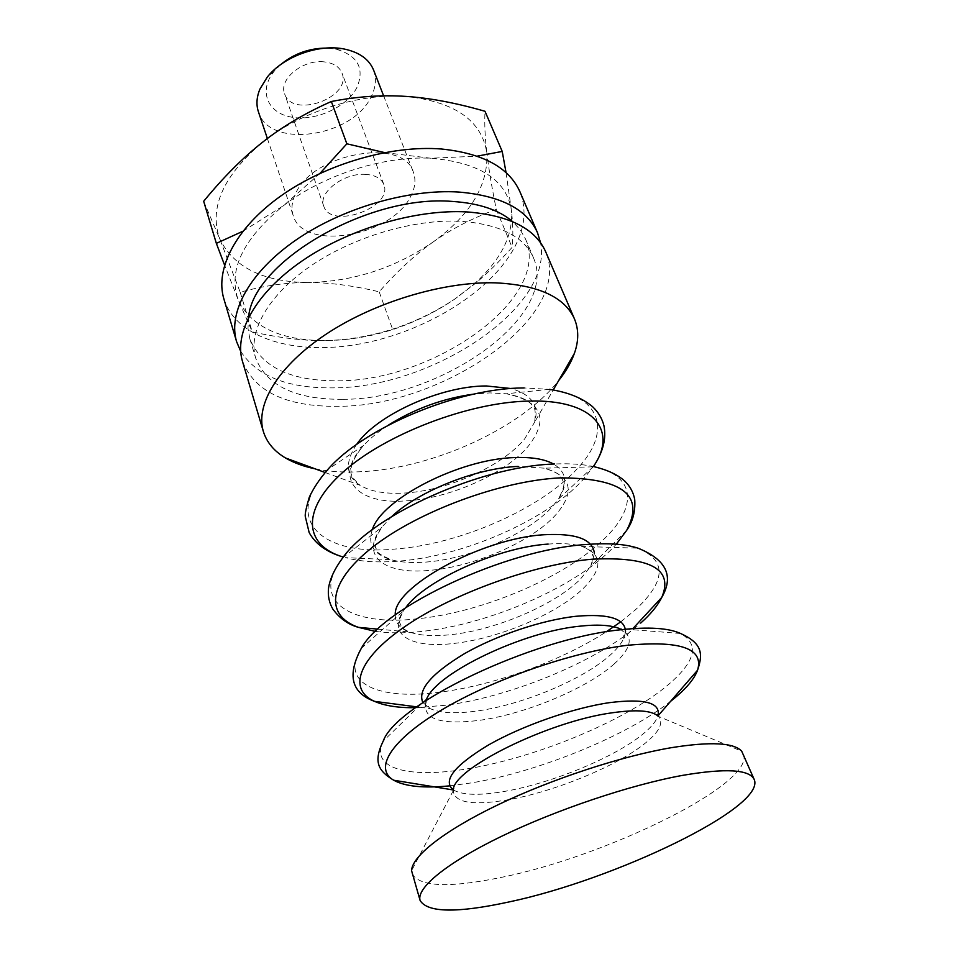 <?xml version="1.0" encoding="UTF-8"?>
<svg xmlns="http://www.w3.org/2000/svg" width="958" height="958" viewBox="0 0 958 958"><rect width="100%" height="100%" fill="white"/><g stroke="black" fill="none" stroke-linecap="round" stroke-linejoin="round"><path stroke-width="0.72" stroke-dasharray="4.79 3.59" d="M223.885 298.944C236.387 339.108 296.321 355.717 360.112 343.886C424.023 332.103 488.125 293.723 513.332 249.535C524.852 229.01 527.056 209.754 519.931 191.768M506.064 172.656L511.596 211.634C513.069 226.363 513.237 238.279 512.111 247.38C499.13 261.809 486.664 274 474.701 283.951L454.966 298.944L473.468 284.61C500.172 260.863 512.889 236.542 511.596 211.634C507.345 180.355 480.449 162.573 430.908 158.25C383.763 155.699 323.277 175.015 283.7 205.503C242.781 239.021 227.657 270.563 238.326 300.141C250.816 325.6 277.712 339.06 319.014 340.521L327.48 340.557C373.153 338.749 415.64 324.882 454.966 298.944C436.381 311.685 415.628 321.888 392.72 329.588C371.045 336.474 349.299 340.126 327.48 340.557L318.822 340.569C299.471 340.306 277.281 337.408 252.265 331.875L238.326 300.141L224.567 265.067M240.662 351.263C256.816 376.063 287.292 388.253 332.103 387.87C430.405 388.553 553.808 308.284 540.54 242.709M248.601 317.242L247.99 328.378L249.822 338.749C261.187 366.842 290.142 380.865 336.677 380.793C432.298 382.158 551.94 298.656 525.487 238.961L520.254 229.824L512.662 221.657M342.784 399.294C438.812 399.941 559.556 316.703 533.486 257.858C523.906 236.339 499.597 224.148 460.559 221.262C413.76 218.867 352.784 236.985 310.26 266.264C267.689 295.591 247.679 332.246 255.774 358.388C267.031 386.062 296.046 399.69 342.784 399.294M242.482 361.406C254.888 391.954 286.777 406.922 338.15 406.3C442.68 406.719 574.189 316.296 545.629 251.667M315.062 468.821C328.546 471.552 343.407 472.545 359.633 471.779C431.747 468.833 520.769 428.777 558.622 380.649M411.988 873.696C419.544 886.88 449.194 888.138 500.914 877.456C606.055 856.584 756.305 783.345 743.312 753.754M323.612 61.815C302.608 59.468 278.491 79.538 284.598 93.764C292.178 119.199 352.4 97.393 341.958 73C339.228 66.521 333.121 62.797 323.612 61.815M365.214 174.356C375.021 174.967 381.212 178.32 383.799 184.403C393.726 207.275 330.773 230.064 323.756 206.138C317.9 192.798 343.551 172.823 365.214 174.356M373.572 70.018C376.65 78.352 375.883 87.154 371.285 96.435C353.143 137.269 269.066 149.592 258.397 111.715M280.802 64.485L274.204 71.227C258.013 90.95 267.689 113.403 291.974 117.211C315.984 121.45 347.538 106.877 357.19 86.915C364.735 67.91 357.502 55.289 335.504 49.038L326.127 48.08M410.096 197.468C415.137 188.463 416.227 180.02 413.341 172.141C403.821 136.958 312.26 153.064 295.483 193.911C291.783 201.731 291.028 208.976 293.22 215.622C303.159 251.439 390.062 236.997 410.096 197.468M432.992 242.087C450.883 229.297 471.971 218.388 496.268 209.347C491.777 187.002 488.64 168.225 486.844 153.005C488.376 185.229 470.426 214.915 432.992 242.087C394.768 268.132 353.167 281.604 308.201 282.526C329.6 282.514 353.251 285.616 379.188 291.831C397.067 271.377 414.994 254.792 432.992 242.087M203.671 201.288L219.741 238.865L240.183 292.226C264.18 285.64 286.861 282.418 308.201 282.526C263.258 281.975 233.764 267.414 219.741 238.865C208.772 208.09 223.058 175.865 262.636 142.179C300.92 111.583 359.885 92.902 406.264 96.435C455.05 101.823 481.91 120.672 486.844 153.005C485.011 137.772 484.401 123.869 484.999 111.284M242.877 231.249L283.7 205.503L319.984 173.386M240.183 292.226L252.265 331.875M379.188 291.831L392.72 329.588M384.529 152.573L430.908 158.25L477.204 156.154M496.268 209.347L512.111 247.38M356.532 444.548C344.629 462.474 345.838 476.09 360.172 485.371C370.602 491.502 385.092 494.077 403.641 493.095C446.715 491.035 501.932 466.57 524.601 438.98L534.564 422.25C539.629 405.941 531.846 394.708 511.225 388.553M388.277 425.196C378.29 431.687 370.087 438.417 363.657 445.41C332.498 478.533 357.166 504.698 405.665 500.89C449.302 498.675 505.261 473.935 528.349 446.129C549.293 418.886 541.941 401.438 506.303 393.762L489.813 392.9L474.45 394.001M325.121 472.51L360.172 485.371C353.023 478.964 350.053 474.234 351.239 471.168C351.191 469.169 349.933 461.816 363.657 445.41L327.756 469.564C281.077 520.278 322.63 556.107 394.552 549.09C459.565 544.455 541.33 508.83 577.83 468.115C610.845 433.016 603.181 396.564 549.353 389.343L524.158 387.942M372.291 529.702C367.429 544.479 373.668 554.466 391.02 559.676L345.323 557.64C360.232 561.651 377.979 562.813 398.54 561.149C463.732 556.191 545.856 520.517 582.692 480.054L593.385 466.546M391.858 516.434L381.967 527.02C376.686 535.738 374.339 540.863 374.913 542.384L375.548 547.796C378.266 550.467 372.243 551.557 391.02 559.676C400.755 562.382 412.587 563.172 426.514 562.035C470.737 558.694 527.99 533.786 552.191 506.866L558.43 499.07C568.417 483.97 566.825 472.294 553.628 464.055M593.421 466.546L558.43 499.07C567.651 480.82 562.322 483.838 562.717 480.042L559.735 475.491C559.197 473.947 554.107 471.504 544.479 468.187L594.451 466.774C635.873 476.054 636.866 506.734 605.947 537.175C567.483 576.345 483.646 612.21 417.64 618.76C350.891 626.688 309.123 601.349 342.665 557.927L381.967 527.02C359.082 555.808 384.374 574.896 429.364 570.381C473.659 566.896 531.103 541.965 555.448 515.176C575.554 492.029 571.902 476.377 544.479 468.187L518.182 466.438M594.451 466.774C583.326 464.235 570.022 463.313 554.526 464.007M375.416 631.394C388.948 633.31 404.42 633.322 421.831 631.418C488.005 624.508 572.225 588.595 611.048 549.712L616.317 544.192M395.283 614.856C395.091 622.7 399.749 628.4 409.258 631.969C419.712 635.669 433.711 636.555 451.278 634.615C496.16 629.885 554.969 604.809 580.5 579.039L590.679 566.286L594.403 553.592M405.677 607.683L403.102 611.3C387.104 635.382 412.407 648.638 454.272 643.393C499.238 638.495 558.227 613.395 583.937 587.769C603.097 568.202 602.522 554.442 582.177 546.467C573.531 543.809 562.19 543.006 548.144 544.084M377.823 629.119L409.258 631.969C398.911 626.795 401.641 625.586 400.444 624.424L400.145 623.526C398.696 622.508 399.69 618.437 403.102 611.3L361.31 648.327C338.581 684.036 379.727 700.837 441.889 691.915C495.382 684.862 561.292 660.769 606.222 631.825M620.748 621.826L635.489 609.755C666.133 581.039 666.972 560.514 637.992 548.168L582.177 546.467C594.343 551.76 591.517 554.071 592.284 553.975L592.631 554.85C592.463 556.514 595.325 555.7 590.679 566.286L626.724 530.277M415.568 707.699L446.296 705.208C513.476 696.155 599.9 660.026 640.866 622.94M422.837 702.454L430.022 708.573C440.309 713.147 456.08 713.95 477.312 710.956C522.876 704.705 583.314 679.462 610.306 654.997C616.868 649.141 621.359 643.62 623.766 638.435L625.514 632.184M613.922 664.193C632.052 647.824 634.028 635.992 619.838 628.699L680.575 633.477C700.082 644.614 695.424 662.17 666.588 686.132C623.73 721.554 535.39 757.85 467.384 768.819C409.485 778.746 369.489 769.035 383.2 741.133L426.813 698.574C420.107 718.404 437.998 725.613 480.461 720.2C526.122 713.758 586.751 688.491 613.922 664.193M449.649 785.859L472.019 782.806C539.354 771.525 626.76 735.995 670.6 701.316M453.374 789.955L453.421 789.991C462.618 795.248 479.73 795.703 504.746 791.368C551.006 783.428 613.156 758.041 641.728 735.049C650.662 727.948 656.05 721.59 657.906 715.973L657.93 715.913M453.673 788.638L453.278 790.625C454.32 802.78 472.665 805.822 508.315 799.75C554.119 791.715 615.802 766.58 644.195 744.031C659.296 732.08 664.038 722.859 658.421 716.368L741.72 751.228M249.822 338.749L255.774 358.388M525.487 238.961L533.486 257.858M549.353 389.343L506.303 393.762C527.343 397.594 531.091 404.036 532.337 405.617C535.211 407.21 535.953 412.754 534.564 422.25L553.257 389.93M619.838 628.699L623.838 632.088L623.766 638.435L632.867 628.616M426.813 698.574L425.903 703.735L430.022 708.573L416.742 706.848M657.799 714.74L657.942 715.925M452.715 788.973L453.362 789.979M656.853 715.087L658.421 716.368M453.278 790.625L411.593 870.726M383.799 184.403L341.958 73M323.756 206.138L284.598 93.764M274.204 71.227L267.258 77.107M335.504 49.038L344.605 49.109M267.378 138.527L293.22 215.622M383.631 95.86L413.341 172.141M473.468 284.61L474.701 283.951"/><path stroke-width="1.44" d="M540.54 242.709L537.522 232.77L519.931 191.768C509.093 167.518 482.88 153.256 441.291 148.993C391.056 145.005 325.852 163.95 280.73 196.043C235.548 228.184 214.832 269.174 223.885 298.944L236.614 341.695L240.662 351.263M537.522 232.77C526.984 209.227 500.711 195.648 458.702 192.043C407.94 188.846 341.599 208.305 295.471 240.362C249.284 272.455 227.812 312.799 236.614 341.695M512.662 221.657C499.094 209.958 479.084 203.228 452.619 201.455C368.507 194.067 252.708 262.133 248.601 317.242M558.622 380.649C565.903 371.524 571.16 362.435 574.393 353.382C578.8 340.952 578.824 329.48 574.477 318.942L545.629 251.667C535.235 228.447 508.938 215.203 466.738 211.91C415.736 209.095 348.88 228.794 302.285 260.816C255.618 292.873 233.8 332.917 242.482 361.406L263.378 431.555C266.779 442.428 274.156 451.242 285.484 457.96C293.771 462.846 303.626 466.462 315.062 468.821M574.477 318.942C564.633 296.98 538.276 284.957 495.418 282.838C443.566 281.401 374.853 301.986 326.582 333.863C278.239 365.776 255.139 404.635 263.378 431.555M754.221 779.525L741.72 751.228C733.924 742.618 710.465 741.432 671.354 747.683C621.383 756.149 551.281 779.177 497.549 805.007C443.77 830.885 411.712 856.524 411.593 870.726L420.107 900.472C427.424 912.735 457.062 913.225 509.009 901.945C614.569 879.803 766.364 807.235 754.221 779.525C749.515 769.418 725.589 768.041 682.455 775.393C630.4 784.865 556.335 809.726 501.333 836.406C446.236 863.11 416.131 888.21 420.107 900.472M267.378 138.527L258.397 111.715C256.073 104.662 256.588 97.117 259.941 89.046L267.258 77.107C283.34 56.51 319.074 43.577 344.605 49.109C359.501 52.355 369.153 59.324 373.572 70.018L383.631 95.86M326.127 48.08C309.099 48.247 293.986 53.708 280.802 64.485M477.204 156.154L502.22 151.436L484.999 111.284C456.152 102.949 429.902 98.003 406.264 96.435C382.685 94.734 357.705 96.423 331.336 101.5C305.015 113.164 282.107 126.731 262.636 142.179C243.033 157.555 223.37 177.254 203.671 201.288L216.352 243.368L242.877 231.249M319.984 173.386L346.856 143.808L384.529 152.573M331.336 101.5L346.856 143.808M224.567 265.067L216.352 243.368M502.22 151.436L506.064 172.656M511.225 388.553L486.341 385.966C440.62 385.834 376.195 415.197 356.532 444.548M474.45 394.001C443.482 398.205 414.766 408.611 388.277 425.196M524.158 387.942C458.702 387.858 363.896 427.603 327.756 469.564C319.697 478.88 313.541 488.089 309.29 497.202C306.237 507.536 304.895 513.955 305.279 516.482L309.159 532.576C315.493 544.108 326.882 552.275 343.311 557.077C304.584 545.773 300.022 510.674 342.605 472.51C384.721 434.345 469.085 401.977 529.391 401.067C594.367 399.282 618.15 431.004 593.385 466.546M553.628 464.055C544.671 459.098 531.714 456.942 514.769 457.577C459.888 458.774 381.404 499.25 372.291 529.702M518.182 466.438C476.976 467.875 418.814 490.987 391.858 516.434M554.526 464.007C481.335 466.031 372.674 514.913 342.665 557.927C334.677 568.705 329.971 578.752 328.546 588.044C327.708 595.744 329.145 602.762 332.845 609.096C339.791 618.521 348.341 624.604 358.52 627.37L375.416 631.394M616.317 544.192L626.724 530.277C644.962 495.478 622.748 478.006 560.071 477.874C501.034 480.7 417.736 511.548 372.53 547.234C326.953 582.931 325.037 615.862 358.52 627.37L377.823 629.119M594.403 553.592C593.05 539.378 576.429 533.091 544.539 534.72C482.09 538.013 392.756 587.194 395.283 614.856M548.144 544.084C498.34 547.21 425.472 580.093 405.677 607.683M606.222 631.825L620.748 621.826M640.866 622.94C650.769 614.066 657.739 605.564 661.75 597.421C674.181 576.009 666.253 559.58 637.992 548.168C625.37 544.048 608.258 542.827 586.667 544.479C505.86 549.377 383.571 606.857 361.31 648.327C346.904 675.186 351.335 692.874 374.59 701.376C384.721 705.83 398.372 707.938 415.568 707.699M632.867 628.616L661.75 597.421C673.749 569.232 650.674 556.478 592.523 559.173C535.247 563.939 453.9 593.026 405.701 626.017C357.202 659.044 347.862 689.652 374.59 701.376L416.742 706.848M625.514 632.184C625.658 618.712 609.156 613.419 576.009 616.281C542.312 619.958 496.747 635.178 464.486 653.643C431.28 673.714 417.389 689.976 422.837 702.454M619.838 628.699C611.12 625.071 597.78 624.233 579.829 626.185C522.685 631.681 437.555 672.612 426.813 698.574M670.6 701.316L672.241 700.023C685.736 689.185 694.179 679.258 697.556 670.217C703.16 653.715 702.346 643.309 680.575 633.477C668.265 627.933 648.303 626.7 620.712 629.765C532.217 638.435 396.265 703.723 383.2 741.133C372.782 762.616 378.805 771.13 393.678 780.219C405.09 786.506 423.747 788.386 449.649 785.859M657.942 715.925L697.556 670.217C704.07 648.53 680.527 640.243 626.939 645.345C571.387 652.099 492.089 679.749 441.243 710.201C390.193 740.702 373.848 768.795 393.678 780.219L453.362 789.979M657.93 715.913C660.96 702.681 644.77 698.262 609.336 702.669C572.884 707.974 522.194 725.709 488.448 745.001C453.96 765.885 442.261 780.866 453.374 789.955M658.421 716.368C652.087 710.501 636.723 709.303 612.33 712.764C547.713 721.434 451.11 769.741 453.278 790.625M553.257 389.93L574.393 353.382M325.121 472.51L285.484 457.96M593.421 466.546C602.965 452.332 606.486 438.764 603.971 425.855C602.211 418.658 598.415 412.275 592.607 406.707C582.272 397.977 567.855 392.193 549.353 389.343M626.724 530.277C632.771 521.643 635.453 511.488 634.747 499.813C633.549 492.58 630.16 486.269 624.58 480.892C617.539 474.653 607.492 469.947 594.451 466.774M452.715 788.973L453.673 788.638M657.799 714.74L656.853 715.087"/></g></svg>
